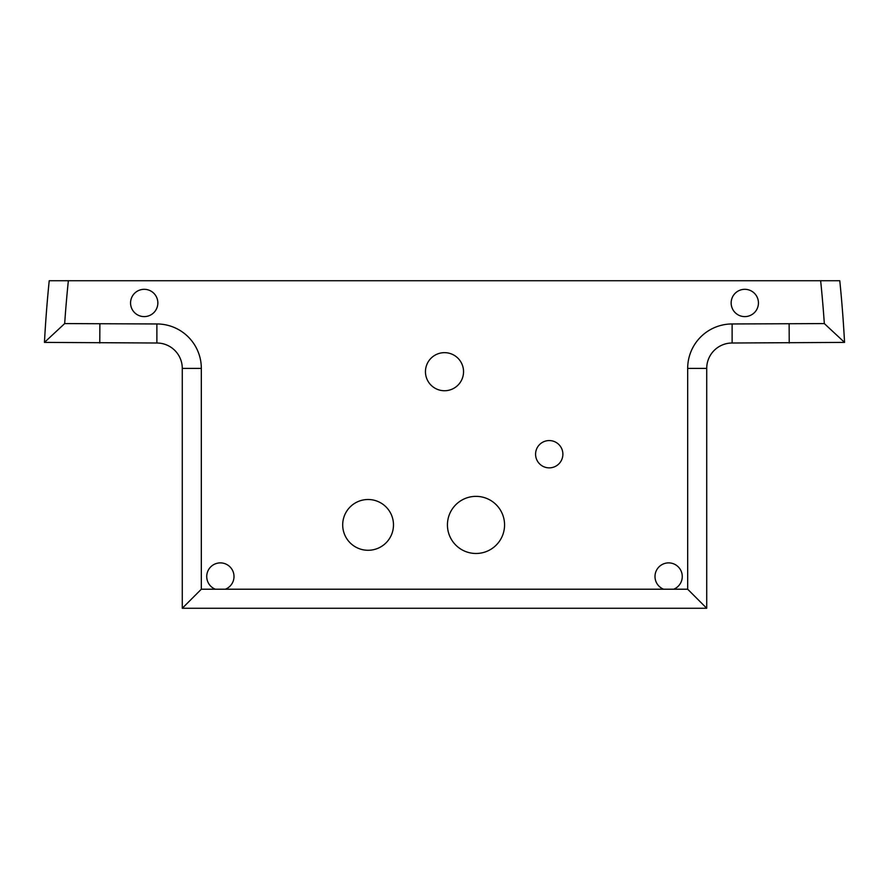 <?xml version="1.0" encoding="UTF-8"?>
<svg xmlns="http://www.w3.org/2000/svg" width="889" height="889" viewBox="0 0 889 889"><rect width="100%" height="100%" fill="white"/><g stroke="black" fill="none" stroke-linecap="round" stroke-linejoin="round"><path stroke-width="1.33" d="M447.434 524.921A28.559 28.559 0 0 0 475.993 553.48A28.559 28.559 0 0 0 504.563 524.921A28.559 28.559 0 0 0 475.993 496.362A28.559 28.559 0 0 0 447.434 524.921M130.561 302.96A13.646 13.646 0 0 0 144.207 316.606A13.646 13.646 0 0 0 157.853 302.96A13.646 13.646 0 0 0 144.207 289.314A13.646 13.646 0 0 0 130.561 302.96M731.147 302.96A13.646 13.646 0 0 0 744.793 316.606A13.646 13.646 0 0 0 758.439 302.96A13.646 13.646 0 0 0 744.793 289.314A13.646 13.646 0 0 0 731.147 302.96M535.578 454.212A13.646 13.646 0 0 0 549.235 467.858A13.646 13.646 0 0 0 562.881 454.212A13.646 13.646 0 0 0 549.235 440.566A13.646 13.646 0 0 0 535.578 454.212M673.64 589.218A13.646 13.646 0 0 0 668.639 562.881A13.646 13.646 0 0 0 663.627 589.218L687.675 589.218L687.675 368.402A44.428 44.428 0 0 1 732.114 323.963L824.325 323.585A1267.047 1267.047 0 0 0 820.647 280.735L68.353 280.735A1267.047 1267.047 0 0 0 64.675 323.585L156.886 323.963A44.428 44.428 0 0 1 201.325 368.402L201.325 589.218L225.373 589.218A13.646 13.646 0 0 0 220.361 562.881A13.646 13.646 0 0 0 215.36 589.218M425.453 371.702A19.047 19.047 0 0 0 444.5 390.738A19.047 19.047 0 0 0 463.547 371.702A19.047 19.047 0 0 0 444.5 352.655A19.047 19.047 0 0 0 425.453 371.702M393.483 524.888A25.392 25.392 0 0 1 368.09 550.28A25.392 25.392 0 0 1 342.698 524.888A25.392 25.392 0 0 1 368.09 499.507A25.392 25.392 0 0 1 393.483 524.888M820.647 280.735L839.783 280.735A1286.083 1286.083 0 0 1 844.55 342.398L732.114 343.01A25.392 25.392 0 0 0 706.722 368.402L706.722 608.265L182.278 608.265L182.278 368.402A25.392 25.392 0 0 0 156.886 343.01L44.45 342.398A1286.083 1286.083 0 0 1 49.217 280.735L68.353 280.735M225.373 589.218L663.627 589.218M64.675 323.585L44.45 342.398M201.325 589.218L182.278 608.265M687.675 589.218L706.722 608.265M824.325 323.585L844.55 342.398M99.868 323.963L99.768 343.01M156.886 323.963L156.886 343.01M201.325 368.402L182.278 368.402M687.675 368.402L706.722 368.402M732.114 323.963L732.114 343.01M789.132 323.963L789.232 343.01"/></g></svg>
